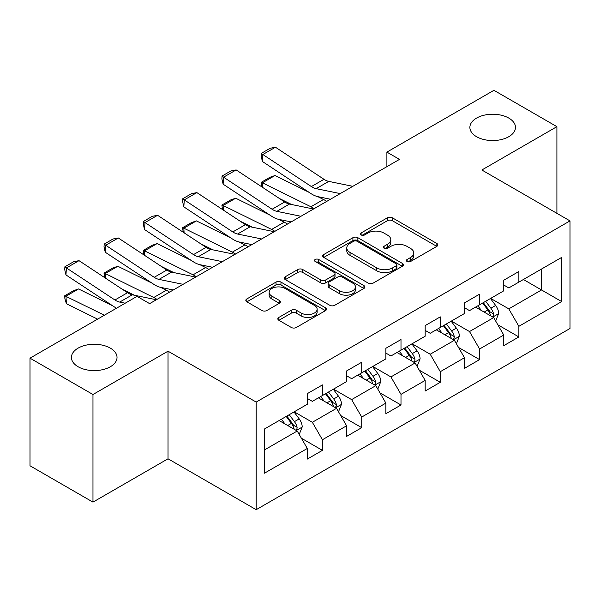 <?xml version="1.0" encoding="UTF-8"?>
<svg xmlns="http://www.w3.org/2000/svg" width="600" height="600" viewBox="0 0 600 600"><rect width="100%" height="100%" fill="white"/><g stroke="black" fill="none" stroke-linecap="round" stroke-linejoin="round"><path stroke-width="0.9" d="M407.115 261.51A2.445 1.41 0 0 0 410.572 261.51L436.845 246.345A3.495 2.018 0 0 0 437.865 244.913A3.495 2.018 0 0 0 436.845 243.487L392.34 217.792A3.495 2.018 0 0 0 387.397 217.792L361.132 232.958A2.445 1.41 0 0 0 360.413 233.962A2.445 1.41 0 0 0 361.132 234.96A2.445 1.41 0 0 0 364.59 234.96L367.987 232.995A11.19 6.457 0 0 1 383.812 232.995L387.525 235.14A11.19 6.457 0 0 1 390.795 239.708A11.19 6.457 0 0 1 387.525 244.275L384.12 246.233A2.445 1.41 0 0 0 383.407 247.23A2.445 1.41 0 0 0 384.12 248.235A2.445 1.41 0 0 0 387.585 248.235L390.982 246.27A11.19 6.457 0 0 1 406.808 246.27L410.513 248.407A11.19 6.457 0 0 1 413.79 252.975A11.19 6.457 0 0 1 410.513 257.543L407.115 259.507A2.445 1.41 0 0 0 406.395 260.505A2.445 1.41 0 0 0 407.115 261.51L407.115 259.507M110.347 348.127A22.8 13.163 0 0 0 85.5 345.278A22.8 13.163 0 0 0 71.43 357.435A22.8 13.163 0 0 0 78.105 366.743A22.8 13.163 0 0 0 102.953 369.6A22.8 13.163 0 0 0 117.023 357.435A22.8 13.163 0 0 0 110.347 348.127M508.8 118.087A22.8 13.163 0 0 0 483.952 115.238A22.8 13.163 0 0 0 469.882 127.395A22.8 13.163 0 0 0 476.558 136.703A22.8 13.163 0 0 0 501.397 139.553A22.8 13.163 0 0 0 515.475 127.395A22.8 13.163 0 0 0 508.8 118.087M278.865 317.423A3.495 2.018 0 0 0 277.845 318.847A3.495 2.018 0 0 0 278.865 320.28L291.353 327.487A3.495 2.018 0 0 0 296.295 327.487L325.47 310.642A3.495 2.018 0 0 0 326.49 309.218A3.495 2.018 0 0 0 325.47 307.785L280.965 282.097A3.495 2.018 0 0 0 276.022 282.097L246.855 298.935A3.495 2.018 0 0 0 245.827 300.368A3.495 2.018 0 0 0 246.855 301.793L261.93 310.5A3.495 2.018 0 0 0 266.88 310.5L279.36 303.293A3.495 2.018 0 0 0 280.388 301.868A3.495 2.018 0 0 0 279.36 300.435L271.882 296.123A9.353 5.4 0 0 1 269.145 292.305A9.353 5.4 0 0 1 274.92 287.31A9.353 5.4 0 0 1 285.112 288.48L314.407 305.4A9.353 5.4 0 0 1 317.145 309.218A9.353 5.4 0 0 1 311.37 314.205A9.353 5.4 0 0 1 301.178 313.035L296.295 310.215A3.495 2.018 0 0 0 291.353 310.215L278.865 317.423L278.865 320.28M168.023 351.188L92.97 394.515L30 358.163L30 465.772L92.97 502.125L168.023 458.79L256.178 509.685L256.178 402.082L168.023 351.188L168.023 458.79M556.905 213.33L556.905 126.667L481.845 170.002L570 220.897L256.178 402.082M556.905 126.667L493.935 90.315L386.895 152.115L386.895 166.657M30 358.163L137.04 296.362L149.632 303.638L399.487 159.382L386.895 152.115M368.235 283.095A3.495 2.018 0 0 0 373.185 283.095L402.353 266.25A3.495 2.018 0 0 0 403.38 264.825A3.495 2.018 0 0 0 402.353 263.4L357.855 237.705A3.495 2.018 0 0 0 352.913 237.705L323.737 254.55A3.495 2.018 0 0 0 322.71 255.975A3.495 2.018 0 0 0 323.737 257.4L368.235 283.095M316.185 262.035A2.445 1.41 0 0 1 318.668 262.38L318.668 259.47L363.915 285.593A3.495 2.018 0 0 1 364.935 287.017A3.495 2.018 0 0 1 363.915 288.45L334.74 305.288A3.495 2.018 0 0 1 329.798 305.288L285.293 279.6L285.293 276.743A3.495 2.018 0 0 0 284.272 278.168A3.495 2.018 0 0 0 285.293 279.6M285.293 276.743L297.78 269.535A3.495 2.018 0 0 1 302.722 269.535L320.767 279.952A3.495 2.018 0 0 0 325.718 279.952L333.998 275.175A3.495 2.018 0 0 0 335.025 273.75A3.495 2.018 0 0 0 333.998 272.317L315.21 261.472A2.445 1.41 0 0 1 314.49 260.475A2.445 1.41 0 0 1 316.005 259.17A2.445 1.41 0 0 1 318.668 259.47M256.178 509.685L570 328.5L570 220.897M301.388 438.217L322.418 450.36L322.418 439.74L346.597 425.783L346.597 436.395L361.71 427.673L361.71 417.06L385.882 403.095L385.882 413.715L400.995 404.993L400.995 394.373L425.175 380.415L425.175 391.028L440.287 382.305L440.287 371.692L464.467 357.728L464.467 368.347L479.58 359.618L479.58 349.005L503.76 335.048L503.76 345.66L518.873 336.938L518.873 326.317L561.69 301.597L561.69 257.392L541.537 269.025L541.537 289.965L561.69 301.597M322.418 450.36L307.305 459.082L307.305 448.47L264.487 473.19L264.487 428.985L307.305 404.257L307.305 393.645L322.418 384.923L322.418 395.535L346.597 381.577L346.597 370.957L361.71 362.235L361.71 372.855L385.882 358.89L385.882 348.278L400.995 339.555L400.995 350.168L425.175 336.21L425.175 325.59L440.287 316.868L440.287 327.48L464.467 313.522L464.467 302.91L479.58 294.18L479.58 304.8L503.76 290.835L503.76 280.222L518.873 271.5L518.873 282.112L561.69 257.392M318.382 397.86L336.517 408.33L312.345 422.295L294.21 411.825M307.305 398.445L312.345 401.355L322.418 395.535M312.345 422.295L322.418 439.74M336.517 408.33L346.597 425.783M357.675 375.18L375.81 385.65L351.63 399.607L333.495 389.138M346.597 375.757L351.63 378.668L361.71 372.855M351.63 399.607L361.71 417.06M375.81 385.65L385.882 403.095M396.967 352.493L415.103 362.962L390.923 376.928L372.788 366.457M385.882 353.077L390.923 355.987L400.995 350.168M390.923 376.928L400.995 394.373M415.103 362.962L425.175 380.415M436.26 329.812L454.395 340.282L430.215 354.24L412.08 343.77M425.175 330.39L430.215 333.3L440.287 327.48M430.215 354.24L440.287 371.692M454.395 340.282L464.467 357.728M475.553 307.125L493.688 317.595L469.507 331.553L451.373 321.082M464.467 307.71L469.507 310.612L479.58 304.8M469.507 331.553L479.58 349.005M493.688 317.595L503.76 335.048M523.403 279.495L541.537 289.965L508.8 308.873L490.665 298.403M503.76 285.022L508.8 287.933L518.873 282.112M508.8 308.873L518.873 326.317M92.97 394.515L92.97 502.125M264.487 449.925L297.233 431.018L279.097 420.548M297.233 431.018L307.305 448.47M497.842 324.795L518.873 336.938M458.55 347.475L479.58 359.618M419.257 370.163L440.287 382.305M379.965 392.85L400.995 404.993M340.68 415.53L361.71 427.673M408.09 261.855L410.513 260.452A11.19 6.457 0 0 0 413.79 255.885L413.79 252.975M390.795 239.708L390.795 242.61A11.19 6.457 0 0 1 387.525 247.178L385.103 248.58M436.793 246.368L392.34 220.702A3.495 2.018 0 0 0 387.397 220.702L362.108 235.305M402.308 266.28L357.855 240.615A3.495 2.018 0 0 0 352.913 240.615L323.782 257.43M396.173 265.822A2.445 1.41 0 0 0 396.893 264.825A2.445 1.41 0 0 0 396.173 263.827L357.112 241.275A2.445 1.41 0 0 0 353.655 241.275L350.07 243.345A11.19 6.457 0 0 0 346.793 247.913A11.19 6.457 0 0 0 350.07 252.48L376.77 267.892A11.19 6.457 0 0 0 392.588 267.892L396.173 265.822L396.173 268.733A2.445 1.41 0 0 0 396.893 267.735L396.893 264.825M346.793 247.913L346.793 250.822A11.19 6.457 0 0 0 350.07 255.39L350.07 252.48M396.173 268.733L392.588 270.803A11.19 6.457 0 0 1 376.77 270.803L350.07 255.39M285.337 279.623L297.78 272.445L297.78 269.535M335.025 273.75L335.025 276.653A3.495 2.018 0 0 1 333.998 278.085L325.718 282.862A3.495 2.018 0 0 1 320.767 282.862L302.722 272.445A3.495 2.018 0 0 0 297.78 272.445M318.668 262.38L363.862 288.472M339.495 290.767A9.353 5.4 0 0 0 349.688 291.938A9.353 5.4 0 0 0 355.462 286.95A9.353 5.4 0 0 0 352.725 283.132L342.405 277.17A3.495 2.018 0 0 0 337.455 277.17L329.175 281.955A3.495 2.018 0 0 0 328.155 283.38A3.495 2.018 0 0 0 329.175 284.805L339.495 290.767L339.495 293.678A9.353 5.4 0 0 0 349.688 294.847A9.353 5.4 0 0 0 355.462 289.86L355.462 286.95M328.155 283.38L328.155 286.29A3.495 2.018 0 0 0 329.175 287.715L329.175 284.805M339.495 293.678L329.175 287.715M317.145 309.218L317.145 312.12A9.353 5.4 0 0 1 311.37 317.115A9.353 5.4 0 0 1 301.178 315.945L296.295 313.125A3.495 2.018 0 0 0 291.353 313.125L278.91 320.303M269.145 292.305L269.145 295.207A9.353 5.4 0 0 0 271.882 299.025L271.882 296.123M279.315 303.322L271.882 299.025M325.425 310.673L280.965 285.007A3.495 2.018 0 0 0 276.022 285.007L246.9 301.822M495.675 321.045L498.668 313.493A9.442 5.452 -120 0 0 495.66 305.46L490.463 298.515M261.817 186.87L261.173 182.347L269.985 177.262L275.01 175.53L309.202 192.413M317.692 196.605L323.52 199.485A26.715 15.42 60 0 1 326.73 201.39M481.395 310.5L477.87 305.79M275.01 175.53L262.41 182.797L310.928 206.76A26.715 15.42 60 0 1 314.138 208.657M261.173 182.347L262.41 182.797L262.695 187.447M291.63 204.517L279.337 198.45M492.225 316.755L493.365 315.54L493.575 313.897A9.442 5.452 -120 0 0 490.875 308.22L485.678 301.282M483.308 302.647L489.075 310.343A4.808 2.775 60 0 1 489.952 311.805L493.575 313.897M482.655 303.022L487.853 309.968A9.442 5.452 60 0 1 490.553 315.645M340.23 193.597L316.155 188.663A17.812 10.283 60 0 1 311.385 186.57L262.868 154.507L262.41 161.498L310.928 193.56A26.715 15.42 -120 0 0 318.09 196.695L330.465 199.237M352.822 186.33L328.748 181.387A17.812 10.283 60 0 1 323.978 179.295L275.46 147.233L262.868 154.507L261.353 153.352L270.173 148.267L275.46 147.233M262.41 161.498L261.173 156.15L261.353 153.352M456.382 343.725L459.382 336.18A9.442 5.452 -120 0 0 456.368 328.14L451.17 321.202M222.525 209.55L221.88 205.035L230.7 199.942L235.718 198.218L269.91 215.1M278.4 219.292L284.228 222.173A26.715 15.42 60 0 1 287.445 224.07M442.11 333.188L438.577 328.47M235.718 198.218L223.125 205.485L271.635 229.44A26.715 15.42 60 0 1 274.845 231.345M221.88 205.035L223.125 205.485L223.403 210.135M252.345 227.205L240.045 221.13M452.933 339.435L454.08 338.228L454.283 336.577A9.442 5.452 -120 0 0 451.582 330.9L446.385 323.962M444.022 325.327L449.783 333.03A4.808 2.775 60 0 1 450.66 334.485L454.283 336.577M443.362 325.71L448.56 332.647A9.442 5.452 60 0 1 451.26 338.325M417.09 366.413L420.09 358.86A9.442 5.452 -120 0 0 417.075 350.827L411.877 343.882M183.233 232.237L182.587 227.722L191.407 222.63L196.425 220.897L230.618 237.788M239.108 241.98L244.942 244.86A26.715 15.42 60 0 1 248.153 246.757M402.817 355.868L399.285 351.157M196.425 220.897L183.833 228.173L232.35 252.127A26.715 15.42 60 0 1 235.56 254.025M182.587 227.722L183.833 228.173L184.11 232.815M213.053 249.885L200.752 243.817M413.64 362.123L414.787 360.915L414.99 359.265A9.442 5.452 -120 0 0 412.29 353.587L407.092 346.65M404.73 348.015L410.498 355.71A4.808 2.775 60 0 1 411.368 357.173L414.99 359.265M404.07 348.39L409.268 355.335A9.442 5.452 60 0 1 411.967 361.013M300.938 216.285L276.862 211.343A17.812 10.283 60 0 1 272.093 209.25L223.575 177.188L223.125 184.178L271.635 216.24A26.715 15.42 -120 0 0 278.798 219.382L291.173 221.917M313.53 209.01L289.455 204.075A17.812 10.283 60 0 1 284.685 201.983L236.167 169.92L223.575 177.188L222.06 176.04L230.88 170.947L236.167 169.92M223.125 184.178L221.88 178.837L222.06 176.04M261.645 238.965L237.57 234.03A17.812 10.283 60 0 1 232.8 231.938L184.282 199.875L183.833 206.865L232.35 238.928A26.715 15.42 -120 0 0 239.505 242.062L251.88 244.605M274.237 231.697L250.163 226.755A17.812 10.283 60 0 1 245.392 224.663L196.875 192.608L184.282 199.875L182.775 198.72L191.587 193.635L196.875 192.608M183.833 206.865L182.587 201.517L182.775 198.72M377.805 389.092L380.798 381.548A9.442 5.452 -120 0 0 377.782 373.507L372.585 366.57M143.94 254.925L143.303 250.403L152.115 245.317L157.132 243.585L191.325 260.468M199.815 264.66L205.65 267.54A26.715 15.42 60 0 1 208.86 269.445M363.525 378.555L359.993 373.837M157.132 243.585L144.54 250.853L193.058 274.815A26.715 15.42 60 0 1 196.267 276.712M143.303 250.403L144.54 250.853L144.817 255.502M173.76 272.572L161.468 266.498M374.347 384.803L375.495 383.595L375.705 381.952A9.442 5.452 -120 0 0 372.998 376.275L367.8 369.33M365.438 370.695L371.205 378.397A4.808 2.775 60 0 1 372.075 379.86L375.705 381.952M364.778 371.077L369.975 378.015A9.442 5.452 60 0 1 372.683 383.692M338.513 411.78L341.505 404.235A9.442 5.452 -120 0 0 338.498 396.195L333.293 389.257M104.655 277.605L104.01 273.09L112.823 267.998L117.84 266.265L152.04 283.155M160.53 287.347L166.358 290.228A26.715 15.42 60 0 1 169.567 292.125M324.233 401.243L320.7 396.525M117.84 266.265L105.248 273.54L153.765 297.495A26.715 15.42 60 0 1 156.975 299.4M104.01 273.09L105.248 273.54L105.532 278.19M134.468 295.26L122.175 289.185M335.062 407.49L336.202 406.283L336.413 404.632A9.442 5.452 -120 0 0 333.712 398.955L328.507 392.018M326.145 393.382L331.913 401.085A4.808 2.775 60 0 1 332.79 402.54L336.413 404.632M325.485 393.765L330.69 400.702A9.442 5.452 60 0 1 333.39 406.38M299.22 434.467L302.212 426.915A9.442 5.452 -120 0 0 299.205 418.875L294.007 411.938M78.547 288.952L65.955 296.22L66.412 303.735L64.898 298.778L64.718 295.77L73.53 290.685L78.547 288.952L112.748 305.835M284.94 423.923L281.415 419.213M64.718 295.77L104.4 315.21M97.597 319.14L66.412 303.735M295.77 430.178L296.91 428.963L297.12 427.32A9.442 5.452 -120 0 0 294.42 421.643L289.222 414.705M286.853 416.07L292.62 423.765A4.808 2.775 60 0 1 293.498 425.228L297.12 427.32M286.2 416.445L291.397 423.39A9.442 5.452 60 0 1 294.097 429.067M222.353 261.653L198.285 256.71A17.812 10.283 60 0 1 193.507 254.618L144.998 222.562L144.54 229.553L193.058 261.608A26.715 15.42 -120 0 0 200.212 264.75L212.595 267.285M234.945 254.377L210.877 249.442A17.812 10.283 60 0 1 206.1 247.35L157.59 215.288L144.998 222.562L143.483 221.407L152.295 216.315L157.59 215.288M144.54 229.553L143.303 224.205L143.483 221.407M183.067 284.332L158.993 279.397A17.812 10.283 60 0 1 154.215 277.305L105.705 245.243L105.248 252.233L153.765 284.295A26.715 15.42 -120 0 0 160.92 287.43L173.303 289.972M195.66 277.065L171.585 272.13A17.812 10.283 60 0 1 166.815 270.038L118.297 237.975L105.705 245.243L104.19 244.095L113.002 239.002L118.297 237.975M105.248 252.233L104.01 246.885L104.19 244.095M125.19 303.21L119.7 302.085A17.812 10.283 60 0 1 114.93 299.993L66.412 267.93L65.955 274.92L114.472 306.983A26.715 15.42 -120 0 0 116.528 308.205M156.368 299.752L132.292 294.81A17.812 10.283 60 0 1 127.523 292.718L79.005 260.655L66.412 267.93L64.898 266.775L73.718 261.69L79.005 260.655M65.955 274.92L64.718 269.572L64.898 266.775M410.513 260.452L410.513 257.543M384.12 248.235L384.12 246.233M387.525 247.178L387.525 244.275M361.132 234.96L361.132 232.958M387.397 220.702L387.397 217.792M392.34 220.702L392.34 217.792M436.845 246.345L436.845 243.487M323.737 257.4L323.737 254.55M352.913 240.615L352.913 237.705M357.855 240.615L357.855 237.705M402.353 266.25L402.353 263.4M376.77 270.803L376.77 267.892M392.588 270.803L392.588 267.892M302.722 272.445L302.722 269.535M320.767 282.862L320.767 279.952M325.718 282.862L325.718 279.952M333.998 278.085L333.998 275.175M363.915 288.45L363.915 285.593M291.353 313.125L291.353 310.215M296.295 313.125L296.295 310.215M301.178 315.945L301.178 313.035M279.36 303.293L279.36 300.435M246.855 301.793L246.855 298.935M276.022 285.007L276.022 282.097M280.965 285.007L280.965 282.097M325.47 310.642L325.47 307.785M492.75 317.055L498.607 313.68M490.875 308.22L495.66 305.46M484.162 312.097L487.853 309.968M323.52 199.485L310.928 206.76M316.155 188.663L328.748 181.387M311.385 186.57L323.978 179.295M453.465 339.743L459.315 336.36M451.582 330.9L456.368 328.14M444.87 334.778L448.56 332.647M284.228 222.173L271.635 229.44M414.173 362.423L420.03 359.048M412.29 353.587L417.075 350.827M405.577 357.465L409.268 355.335M244.942 244.86L232.35 252.127M276.862 211.343L289.455 204.075M272.093 209.25L284.685 201.983M237.57 234.03L250.163 226.755M232.8 231.938L245.392 224.663M374.88 385.11L380.737 381.728M372.998 376.275L377.782 373.507M366.285 380.153L369.975 378.015M205.65 267.54L193.058 274.815M335.587 407.798L341.445 404.415M333.712 398.955L338.498 396.195M326.993 402.832L330.69 400.702M166.358 290.228L153.765 297.495M296.295 430.478L302.153 427.103M294.42 421.643L299.205 418.875M287.7 425.52L291.397 423.39M198.285 256.71L210.877 249.442M193.507 254.618L206.1 247.35M158.993 279.397L171.585 272.13M154.215 277.305L166.815 270.038M119.7 302.085L132.292 294.81M114.93 299.993L127.523 292.718"/></g></svg>
